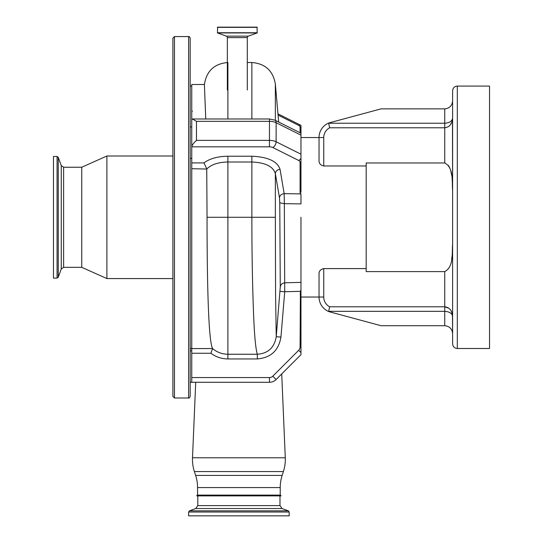 <?xml version="1.0" encoding="UTF-8"?>
<svg xmlns="http://www.w3.org/2000/svg" width="543" height="543" viewBox="0 0 543 543"><rect width="100%" height="100%" fill="white"/><g stroke="black" fill="none" stroke-linecap="round" stroke-linejoin="round"><path stroke-width="0.81" d="M289.181 515.85L188.611 515.85L188.611 512.022L289.181 512.022L289.181 515.85M197.564 495.107A0.787 0.787 0 0 0 196.783 495.895L281.009 495.895A0.787 0.787 0 0 0 280.222 495.107L197.564 495.107L197.564 487.566L280.222 487.566A39.286 39.286 0 0 1 282.143 475.424L283.392 471.575A39.286 39.286 0 0 0 285.279 457.769L281.722 373.923M300.075 132.757L300.075 127.062A4.717 2.355 0 0 0 298.691 125.392A4.717 2.885 -63.4 0 1 300.802 125.263A4.717 2.885 -63.4 0 1 300.965 125.352L300.965 135.139L276.122 122.718A9.428 4.717 180 0 0 269.457 121.333L196.464 121.333L196.464 140.386L269.457 140.386A9.428 4.717 0 0 1 276.122 141.771L300.965 154.192L300.965 135.139M300.965 154.192L300.965 192.303L300.075 192.378L300.075 162.133A4.717 2.355 180 0 0 298.691 160.47L272.79 147.52A4.717 2.885 -63.4 0 0 276.122 141.771L276.122 122.718A4.717 2.885 116.6 0 0 274.901 120.166L300.802 133.116A4.717 2.885 116.6 0 1 300.965 133.211L300.802 133.116M191.754 348.592L212.557 348.538C216.962 352.264 222.073 354.172 227.897 354.246L257.314 354.246C268.052 353.507 274.364 347.656 276.238 336.701L280.269 286.908L279.767 202.824L284.342 203.679L284.722 291.754L280.935 337.101C278.688 350.513 270.814 357.789 257.314 358.943L227.897 358.943C221.612 358.889 215.958 356.995 210.922 353.255L191.754 353.255L191.754 162.914L203.978 162.914C209.652 158.617 217.621 156.391 227.897 156.228L251.864 156.228C268.025 156.961 277.419 161.325 280.045 169.335L284.179 193.654L284.342 203.679L300.965 203.89L300.965 194.611L300.394 193.878A4.717 3.991 -23.1 0 0 300.965 193.79M300.965 291.442L300.394 291.32L300.965 290.016L300.965 282.374L284.844 282.815C282.231 283.086 280.704 284.451 280.269 286.908M300.075 294.326L300.965 294.326L300.965 354.681L276.122 379.523A9.428 9.428 0 0 1 269.457 382.286L191.754 382.286L191.754 377.568L269.457 377.568A4.717 4.717 0 0 0 272.79 376.19L298.691 350.283A4.717 4.717 0 0 0 300.075 346.95L300.394 291.32L284.722 291.754L280.025 291.374M300.965 125.352L277.955 113.84M300.965 167.237L300.965 167.936M272.79 376.19L276.122 379.523L300.965 354.681M272.79 147.52A4.717 2.355 180 0 0 269.457 146.827L191.754 146.827L191.754 119.609L192.385 118.978L196.464 121.333M191.754 162.914L191.754 146.827C192.052 145.144 193.62 142.999 196.464 140.386M191.754 111.756L192.385 111.118M212.557 348.592L210.922 353.255M280.935 337.101L276.238 336.701L275.586 295.915L275.349 217.288L251.864 217.288L251.864 161.997L227.897 161.997C218.313 162.187 211.261 164.536 206.74 169.036L191.754 168.717M279.767 202.824L279.482 197.828L275.349 173.55C273.156 166.457 265.33 162.601 251.864 161.997L251.864 156.228M300.075 192.378L300.394 193.878L284.179 193.654C281.383 194 279.815 195.392 279.482 197.828M280.045 169.335C277.229 169.688 275.661 171.093 275.349 173.55L275.349 217.288M203.978 162.914L206.72 168.717M191.754 353.255L191.754 377.568M195.711 382.286L192.507 457.769L285.279 457.769M197.564 487.566A39.286 39.286 0 0 0 195.643 475.424L194.394 471.575A39.286 39.286 0 0 1 192.507 457.769M280.222 495.107L280.222 487.566M257.314 358.943L257.314 354.246C255.549 348.443 254.239 333.558 253.405 309.598C252.38 281.376 251.864 250.608 251.864 217.288L227.897 217.288L227.897 358.943M206.74 169.036L207.046 217.288C207.087 280.086 208.308 340.631 212.557 348.538M190.179 126.933L191.754 126.933L191.754 84.504L204.399 84.504L205.756 118.978M191.754 146.827L191.754 142.646M452.468 119.06L452.604 190.702C451.837 181.24 453.873 167.807 444.744 162.975L444.744 123.234C449.475 122.922 452.095 121.225 452.604 118.136C452.095 123.987 449.475 127.198 444.744 127.781L329.669 127.781L328.651 123.234L444.744 123.234L444.744 108.865C449.482 108.362 452.102 105.742 452.604 101.005M300.965 217.288L300.965 297.035L319.033 297.035L319.033 273.733C318.965 271.12 320.54 269.409 323.75 268.595L323.75 297.035A11.003 11.003 0 0 0 329.669 306.788L444.744 306.788C449.475 307.372 452.095 310.589 452.604 316.433C452.095 313.352 449.475 311.655 444.744 311.343L444.744 271.602L366.179 271.602L366.179 268.595L323.75 268.595M452.468 314.648L452.604 333.572C452.102 328.834 449.482 326.214 444.744 325.712L444.744 311.343L328.651 311.343L329.669 306.788M444.744 325.712L381.064 325.712L329.031 311.668A15.713 15.713 0 0 1 319.033 297.035A15.713 15.713 0 0 0 329.031 311.668L328.651 311.343M323.75 165.975C320.54 165.174 318.972 163.463 319.033 160.843L319.033 137.542A15.713 15.713 0 0 1 329.031 122.901A15.713 15.713 0 0 0 319.033 137.542L323.75 137.542L323.75 165.975L366.179 165.975L366.179 268.595M452.271 119.596L452.068 119.983M450.303 124.958L452.027 121.747M452.041 121.713L452.468 119.888M452.278 313.698L452.047 312.883M451.715 311.987L451.342 311.2M450.826 310.325L450.364 309.693M449.013 308.343L444.744 306.788M452.285 315.001L452.462 315.476M444.744 108.865L381.064 108.865L329.031 122.901M452.604 190.552L452.434 183.079M452.421 182.801L452.129 178.939M451.681 175.335L450.826 171.167M449.672 167.753L448.423 165.432M452.604 243.868C451.844 253.337 453.867 266.762 444.744 271.602M451.722 258.97L452.122 255.712M457.315 348.497C454.45 348.219 452.882 346.644 452.604 343.787L452.604 90.79C452.882 87.925 454.45 86.357 457.315 86.079L457.315 348.497L489.528 348.497L489.528 86.079L457.315 86.079M366.179 165.975L366.179 162.975L444.744 162.975M452.604 291.944L452.604 300.191M174.466 397.999L174.466 36.578L172.898 38.153L172.898 396.424L174.466 397.999L188.611 397.999C188.991 398.399 189.514 397.87 190.179 396.424L190.179 38.153L190.179 86.079L191.754 86.079M172.898 93.036L172.898 217.288M57.069 156.472L53.472 156.472L53.472 278.097L57.069 278.097L58.25 277.269L58.25 157.3L57.069 156.472L57.069 278.097M58.25 277.269L61.264 268.989L61.264 165.588L63.626 167.237L81.755 167.237L81.755 267.332L106.896 278.573L172.898 278.573M81.755 167.237L106.896 156.004L106.896 278.573M227.347 90.002L227.347 37.616L247.303 37.616L247.303 90.002M227.347 37.616A1.575 1.575 0 0 0 226.309 36.143L217.499 32.933L217.573 27.15L257.077 27.15L257.144 32.933L248.334 36.143A1.575 1.575 0 0 0 247.303 37.616M279.984 495.895L279.984 505.594L282.055 508.547L288.353 510.841L189.439 510.841L188.611 512.022M282.055 508.547L195.731 508.547L189.439 510.841M279.984 505.594L197.801 505.594L195.731 508.547M269.457 382.286L269.457 377.568M300.965 352.55L298.691 350.283M300.965 346.95L300.075 346.95M192.385 118.978L269.457 118.978L269.457 146.827M298.691 160.47A4.717 2.885 -63.4 0 0 300.965 158.244M300.075 162.133A4.717 4.079 0 0 0 300.965 162.065M298.691 125.392L278.064 115.082M300.075 127.062A4.717 4.079 -0 0 1 300.965 127.137M227.897 156.228L227.897 217.288L207.046 217.288M194.394 471.575L283.392 471.575M195.643 475.424L282.143 475.424M278.674 122.053L275.349 84.022L275.349 120.39M251.864 118.978L251.864 62.506C265.235 63.633 273.061 70.807 275.349 84.022M204.358 84.844L204.358 84.844C206.394 71.092 214.241 63.653 227.897 62.506L227.897 118.978M319.033 297.035L323.75 297.035M329.669 127.781A11.003 11.003 0 0 0 323.75 137.542M174.466 36.578L188.611 36.578L188.611 397.999M63.626 167.237L63.626 267.332L81.755 267.332M217.363 27.354L257.28 27.354M217.363 32.743L257.28 32.743M217.499 32.933L257.144 32.933M226.309 36.143L248.334 36.143M197.801 495.895L197.801 505.594M288.353 510.841L289.181 512.022M269.457 118.978L274.901 120.166M190.179 350.853L191.754 350.853M247.303 62.506L251.864 62.506M190.179 382.286L191.754 382.286M190.179 158.359L191.754 158.359M300.965 137.542L319.033 137.542M188.611 36.578C188.991 36.177 189.514 36.7 190.179 38.153M190.179 348.497L191.754 348.497M61.264 165.588L58.25 157.3M61.264 268.989L63.626 267.332M106.896 156.004L172.898 156.004"/></g></svg>
